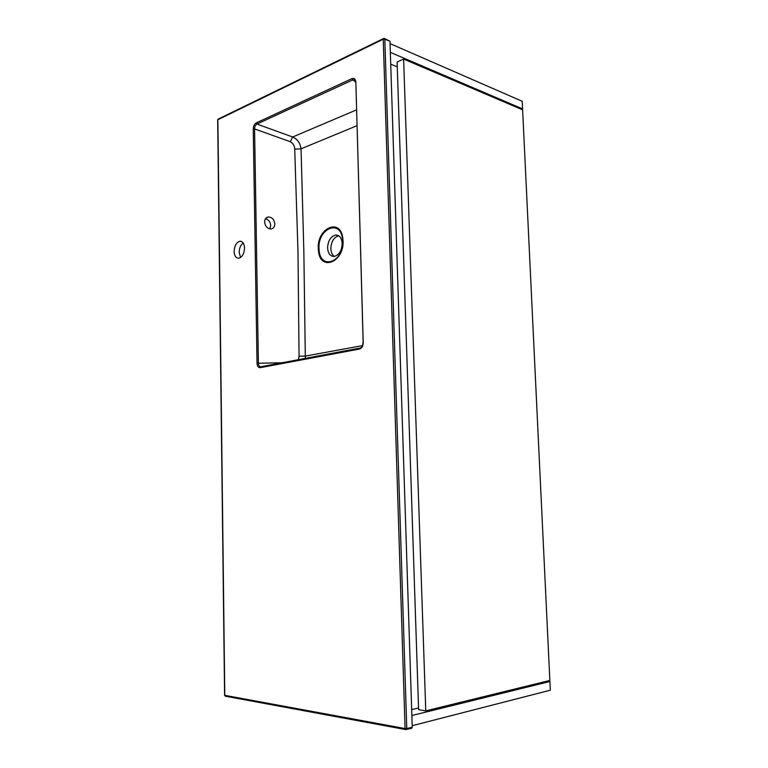 <?xml version="1.0" encoding="UTF-8"?>
<svg xmlns="http://www.w3.org/2000/svg" width="768" height="768" viewBox="0 0 768 768"><rect width="100%" height="100%" fill="white"/><g stroke="black" fill="none" stroke-linecap="round" stroke-linejoin="round"><path stroke-width="1.15" d="M342.547 239.462C340.915 218.803 317.837 228.163 318.998 248.352L319.104 250.109C320.381 270.374 343.69 262.291 342.662 241.258L342.883 239.126C345.667 261.734 319.795 272.717 318.413 250.262C315.542 228.634 341.021 216.336 342.883 239.126M327.59 247.91C328.042 240.547 330.797 236.246 335.846 235.018C339.629 235.21 341.75 238.061 342.192 243.552C341.741 250.886 339.034 255.187 334.051 256.464C330.182 256.31 328.032 253.459 327.59 247.91M264.614 221.99C265.19 226.32 267.302 228.653 270.931 228.989C273.408 228.595 274.694 226.906 274.819 223.92C274.234 219.571 272.102 217.238 268.435 216.941C266.006 217.344 264.739 219.034 264.614 221.99M265.488 218.726C268.598 219.648 270.336 221.942 270.71 225.61L269.798 228.912M240.566 257.501L239.174 252.413C239.299 248.131 240.634 244.982 243.187 242.976M234.115 251.424C234.403 255.859 235.93 258.125 238.723 258.211C242.246 257.174 244.186 253.776 244.541 248.016C244.262 243.61 242.746 241.344 240 241.238C236.438 242.266 234.48 245.654 234.115 251.424M334.378 256.435C332.179 254.928 330.989 252.326 330.826 248.611C331.219 241.526 333.85 237.254 338.726 235.795M356.765 125.789L301.046 148.829L303.85 251.539L305.328 358.378M354.72 80.083L352.694 79.939L256.934 124.051L292.666 137.002C297.418 139.085 300.211 143.03 301.046 148.829L294.72 149.146C294.624 145.814 293.146 143.338 290.285 141.715L292.666 137.002L356.314 109.958M298.426 359.683L299.059 356.218L305.549 356.064L362.429 345.61M359.472 349.037L260.256 367.67C258.346 367.728 257.27 366.278 257.04 363.302L253.258 128.986C253.392 126.058 254.371 124.022 256.214 122.89L351.946 78.624C354.221 77.885 355.526 79.046 355.843 82.099L363.216 342.778C363.072 346.176 361.824 348.269 359.472 349.037L360.538 347.923C362.054 347.05 362.832 345.379 362.899 342.922L363.216 342.778M299.059 356.218L297.994 251.645L294.72 149.146M412.243 727.267L389.981 41.242L384.816 39.178L406.771 728.506L412.243 727.267L411.408 728.352M384.547 38.525L389.981 41.242M257.04 363.302L258.384 363.254C258.518 365.53 259.325 366.701 260.813 366.768M256.214 122.89L256.934 124.051C255.427 124.944 254.64 126.566 254.573 128.928L258.384 363.254L282.115 362.755M363.168 343.018L355.843 82.099M260.256 367.67L260.966 366.749L359.962 348.067M355.44 81.552L352.694 79.939L351.946 78.624M253.258 128.986L254.573 128.928L290.285 141.715M547.008 681.149L549.907 681.504L550.32 690.192L412.195 725.693M549.907 681.504L411.859 715.526M521.443 109.325L522.586 108.912L522.221 101.29L390.058 43.622M522.586 108.912L390.346 52.358M418.55 707.971L411.667 709.632M390.73 64.176L397.258 66.893M403.613 59.059L397.094 62.054L418.608 709.699L425.77 710.87L549.859 680.448L522.624 109.834L403.613 59.059L425.77 710.87M319.104 250.109L318.413 250.262M384.298 38.429L384.816 39.178L383.242 39.226L217.862 119.731L224.784 695.338L405.072 728.554L383.242 39.226L384.298 38.429L383.712 38.458M225.6 696.221L224.592 695.242L217.68 119.952L218.333 119.04L383.443 38.582M406.771 728.506L405.072 728.554L405.562 729.542L406.339 729.514L406.771 728.506M224.784 695.126L225.245 696.173L405.562 729.542L411.821 728.275M335.846 235.018L338.419 235.613M240 241.238L241.699 241.594M355.536 82.406L354.096 79.766L354.835 80.198M218.074 119.165L217.68 119.923M266.237 217.862L268.435 216.941"/></g></svg>
